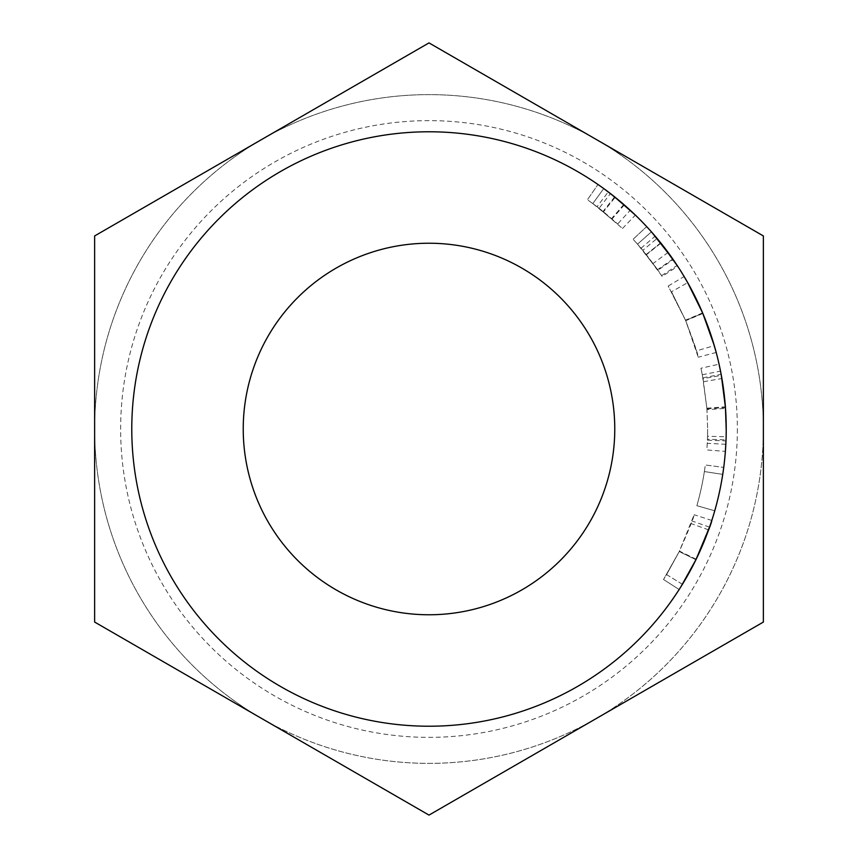 <?xml version="1.0" encoding="UTF-8"?>
<svg xmlns="http://www.w3.org/2000/svg" width="858" height="858" viewBox="0 0 858 858"><rect width="100%" height="100%" fill="white"/><g stroke="black" fill="none" stroke-linecap="round" stroke-linejoin="round"><path stroke-width="0.64" stroke-dasharray="4.29 3.22" d="M706.971 409.674A278.646 278.646 0 0 0 706.863 408.194L702.316 374.753A278.646 278.646 0 0 0 700.943 368.243L702.895 377.777A278.646 278.646 0 0 1 703.067 378.7L706.917 408.88L707.646 429L706.971 409.674L725.503 408.387L726.018 439.907A297.222 297.222 0 0 1 725.975 440.926L707.421 440.186L706.853 449.957L725.375 451.362A297.222 297.222 0 0 0 725.825 444.283L726.222 429A297.222 297.222 0 0 1 429 726.222A297.222 297.222 0 0 1 131.778 429A297.222 297.222 0 0 0 429 726.222A297.222 297.222 0 0 0 726.222 429A297.222 297.222 0 0 1 429 726.222A297.222 297.222 0 0 1 131.778 429A297.222 297.222 0 0 1 429 131.778A297.222 297.222 0 0 1 726.222 429A297.222 297.222 0 0 0 429 131.778A297.222 297.222 0 0 0 131.778 429A297.222 297.222 0 0 1 429 131.778A297.222 297.222 0 0 1 726.222 429M614.768 429A185.768 185.768 0 0 0 429 243.232A185.768 185.768 0 0 0 243.232 429A185.768 185.768 0 0 0 429 614.768A185.768 185.768 0 0 0 614.768 429M723.734 467.406A297.222 297.222 0 0 1 714.746 510.8L696.878 505.684A278.646 278.646 0 0 0 704.375 471.557A278.646 278.646 0 0 1 696.878 505.684L714.746 510.8L696.878 505.684A278.646 278.646 0 0 0 704.375 471.557A278.646 278.646 0 0 1 696.878 505.684L714.746 510.8A297.222 297.222 0 0 0 722.736 474.388A297.222 297.222 0 0 1 714.746 510.8A297.222 297.222 0 0 0 722.736 474.388A297.222 297.222 0 0 1 714.746 510.8A297.222 297.222 0 0 0 723.734 467.406L705.308 465.004A278.646 278.646 0 0 1 696.878 505.684A278.646 278.646 0 0 0 705.308 465.004L723.734 467.406M711.593 521.106L695.924 559.727L679.139 589.521L696.16 559.244L709.384 527.627M696.256 559.062L695.945 559.684L679.268 551.522L666.58 574.592L679.461 551.104L694.133 514.725C693.983 517.138 689.038 529.386 679.279 551.48L663.513 579.493L679.246 551.555L695.924 559.727M682.947 583.44L681.231 586.229M261.819 718.575A334.373 334.373 0 0 1 429 94.627A334.373 334.373 0 0 1 763.373 429A334.373 334.373 0 0 1 429 763.373A334.373 334.373 0 0 1 94.627 429A334.373 334.373 0 0 1 429 94.627A334.373 334.373 0 0 1 596.181 718.575A334.373 334.373 0 0 1 261.819 718.575L429 815.1L763.373 622.05L763.373 429A334.373 334.373 0 0 1 429 763.373A334.373 334.373 0 0 1 94.627 429A334.373 334.373 0 0 1 429 94.627A334.373 334.373 0 0 1 763.373 429A334.373 334.373 0 0 1 429 763.373A334.373 334.373 0 0 1 261.819 139.425A334.373 334.373 0 0 1 763.373 429L763.373 235.95L429 42.9L94.627 235.95L94.627 622.05L261.819 718.575M737.365 429A308.365 308.365 0 0 1 429 737.365A308.365 308.365 0 0 1 120.635 429A308.365 308.365 0 0 1 429 120.635A308.365 308.365 0 0 1 737.365 429M706.863 408.194L725.385 406.799A297.222 297.222 0 0 1 725.503 408.387M725.385 406.799L720.538 371.139A297.222 297.222 0 0 0 719.068 364.189L700.943 368.243M702.895 377.777L721.149 374.356A297.222 297.222 0 0 1 721.342 375.354L703.067 378.7M655.18 236.175A297.222 297.222 0 0 0 646.675 226.619A297.222 297.222 0 0 1 657.089 238.427L642.824 250.343L662.172 276.437L677.713 266.27A297.222 297.222 0 0 0 672.833 259.041L655.18 236.175L641.044 248.23L657.593 269.659A278.646 278.646 0 0 1 662.172 276.437M664.317 247.447L666.527 250.332M671.793 257.561L673.208 259.577L657.947 270.173L646.428 254.74A278.646 278.646 0 0 0 637.515 244.176A278.646 278.646 0 0 1 641.044 248.23M676.04 263.738L676.608 264.596M661.647 275.654L677.166 265.433L660.746 242.9L646.267 254.536M700.45 307.936L687.676 282.625L671.514 291.774L685.639 320.463L671.514 291.774M712.698 340.39L712.869 340.937M716.033 351.855L716.194 352.445C716.226 350.139 711.775 337.151 702.852 313.481C692.192 290.701 685.96 278.378 684.126 276.523L668.189 286.057L685.51 320.163C694.015 342.599 698.262 354.965 698.24 357.228L685.735 320.699L668.189 286.057M689.392 285.693L691.14 288.91M696.621 299.699L699.356 305.523M599.088 208.29A278.646 278.646 0 0 0 587.419 199.775L597.983 184.491L587.419 199.775A278.646 278.646 0 0 1 592.814 203.593L603.732 188.567A297.222 297.222 0 0 0 597.983 184.491A297.222 297.222 0 0 1 610.435 193.586L599.088 208.29L622.479 228.485L597.05 206.735A278.646 278.646 0 0 0 592.814 203.593L617.663 223.949L603.528 211.787A278.646 278.646 0 0 0 592.814 203.593L603.732 188.567A297.222 297.222 0 0 1 608.258 191.913L597.05 206.735M625.718 206.199L627.177 207.497M629.3 209.416L630.244 210.274L617.663 223.949M622.479 228.485L635.381 215.111L608.258 191.913M624.281 204.933L612.076 218.94M623.809 204.526L611.636 218.554M614.682 196.922L603.077 211.422M603.732 188.567L592.814 203.593L603.732 188.567A297.222 297.222 0 0 1 615.165 197.308L603.528 211.787M630.244 210.274L615.165 197.308M716.194 352.445L698.24 357.228M702.852 313.481L685.735 320.699M702.605 312.902L685.51 320.163M696.46 350.858L685.639 320.463L696.46 350.858L714.296 345.645L702.745 313.224L685.639 320.463L702.745 313.224M668.092 252.434L653.153 263.47M672.833 259.041L657.593 269.659M642.824 250.343A278.646 278.646 0 0 0 633.075 239.275L646.675 226.619L633.075 239.275A278.646 278.646 0 0 1 637.515 244.176L651.426 231.853L637.515 244.176L657.947 270.173M651.426 231.853L637.515 244.176L651.426 231.853A297.222 297.222 0 0 1 660.928 243.125L646.428 254.74M673.208 259.577L660.928 243.125M703.592 381.681L721.9 378.528M725.825 444.283L707.271 443.329L707.55 436.272L726.115 436.754M707.55 436.272L707.646 429L707.453 439.232L726.018 439.907M707.271 443.329A278.646 278.646 0 0 1 706.853 449.957M707.453 439.232A278.646 278.646 0 0 1 707.421 440.186M706.917 408.88L725.439 407.539M702.316 374.753L720.538 371.139M722.736 474.388L704.375 471.557L722.736 474.388M682.421 584.298L666.58 574.592L663.513 579.493L666.58 574.592L682.421 584.298M696.16 559.244L679.461 551.104M709.555 527.134L692.02 520.999M679.139 589.521L663.513 579.493L679.139 589.521M708.579 529.879L691.098 523.573M711.808 520.441L694.133 514.725M695.967 559.641L679.279 551.48M660.703 242.846L646.224 254.483"/><path stroke-width="1.29" d="M243.232 429A185.768 185.768 0 0 1 429 243.232A185.768 185.768 0 0 1 614.768 429A185.768 185.768 0 0 1 429 614.768A185.768 185.768 0 0 1 243.232 429M709.555 527.134L695.945 559.684L681.231 586.229M711.808 520.441C711.647 523.026 706.37 536.1 695.967 559.641M695.945 559.684L691.58 568.264M691.323 568.747L687.108 576.383M686.829 576.866L682.947 583.44M131.778 429A297.222 297.222 0 0 0 429 726.222A297.222 297.222 0 0 0 726.222 429A297.222 297.222 0 0 0 429 131.778A297.222 297.222 0 0 0 131.778 429M725.975 440.926L725.375 451.362M94.627 235.95L94.627 622.05L429 815.1L763.373 622.05L763.373 235.95L429 42.9L94.627 235.95M719.068 364.189L721.149 374.356M721.342 375.354L725.439 407.539L726.222 429M657.089 238.427L664.317 247.447M666.527 250.332L671.793 257.561M672.94 259.191L676.04 263.738M676.608 264.596L677.166 265.433M660.746 242.9L677.713 266.27M687.676 282.625L702.745 313.224L712.698 340.39M712.869 340.937L716.033 351.855M684.126 276.523L689.392 285.693M691.14 288.91L696.621 299.699M699.356 305.523L700.45 307.936M610.435 193.586L625.718 206.199M627.177 207.497L629.3 209.416M603.732 188.567L614.682 196.922L635.381 215.111M702.745 313.224L714.296 345.645M651.426 231.853L672.586 258.698"/></g></svg>
